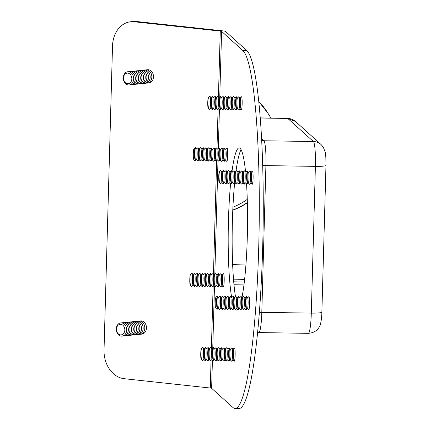 <?xml version="1.0" encoding="UTF-8"?>
<svg xmlns="http://www.w3.org/2000/svg" width="430" height="430" viewBox="0 0 430 430"><rect width="100%" height="100%" fill="white"/><g stroke="black" fill="none" stroke-linecap="round" stroke-linejoin="round"><path stroke-width="0.64" d="M136.584 21.511A26.59 20.796 -95.8 0 0 133.16 21.5L130.688 21.753A26.59 20.796 84.2 0 1 134.112 21.763L136.584 21.511L222.735 30.852A7.579 0.774 -178.4 0 1 225.556 31.444L246.809 50.59A179.471 21.247 90.9 0 1 262.902 238.623A179.471 21.247 90.9 0 1 239.01 408.5L235.054 408.435A179.471 21.247 -89.1 0 0 258.941 238.559A179.471 21.247 -89.1 0 0 242.853 50.53L221.6 31.385A3.59 0.365 1.6 0 0 220.262 31.1L134.112 21.763M235.054 408.435A179.471 21.247 -89.1 0 1 232.883 407.452L211.63 388.306A3.59 0.365 1.6 0 0 210.291 388.027L124.141 378.69A26.59 20.796 84.2 0 1 104.028 349.988L112.52 45.946A26.59 20.796 84.2 0 1 130.688 21.753M145.136 70.058A6.649 5.198 84.2 0 1 145.953 69.891L147.597 69.724A6.649 5.198 84.2 0 1 153.446 75.809A6.649 5.198 84.2 0 1 148.941 82.952L147.297 83.119A6.649 5.198 84.2 0 1 146.463 83.119M138.121 321.226A6.649 5.198 84.2 0 1 138.933 321.06L140.583 320.893A6.649 5.198 84.2 0 1 146.426 326.983A6.649 5.198 84.2 0 1 141.927 334.121L140.277 334.287A6.649 5.198 84.2 0 1 139.444 334.287M123.281 77.782A6.649 5.198 84.2 0 1 131.257 72.906A6.649 5.198 84.2 0 1 130.94 84.35A6.649 5.198 84.2 0 1 123.281 77.782M123.496 77.975A5.316 4.16 84.2 0 1 129.881 74.078A5.316 4.16 84.2 0 1 129.623 83.237A5.316 4.16 84.2 0 1 123.496 77.975M128.656 71.735A6.649 5.198 84.2 0 1 135.316 77.653A6.649 5.198 84.2 0 1 129.978 84.791M130.301 71.568A6.649 5.198 84.2 0 1 136.96 77.486A6.649 5.198 84.2 0 1 131.628 84.624M131.951 71.396A6.649 5.198 84.2 0 1 138.611 77.319A6.649 5.198 84.2 0 1 133.279 84.457M133.596 71.23A6.649 5.198 84.2 0 1 140.255 77.153A6.649 5.198 84.2 0 1 134.923 84.291M135.246 71.063A6.649 5.198 84.2 0 1 141.905 76.981A6.649 5.198 84.2 0 1 136.573 84.119M136.896 70.896A6.649 5.198 84.2 0 1 143.555 76.814A6.649 5.198 84.2 0 1 138.224 83.952M138.541 70.73A6.649 5.198 84.2 0 1 145.2 76.647A6.649 5.198 84.2 0 1 139.868 83.785M140.191 70.563A6.649 5.198 84.2 0 1 146.85 76.481A6.649 5.198 84.2 0 1 141.518 83.619M141.841 70.396A6.649 5.198 84.2 0 1 148.5 76.314A6.649 5.198 84.2 0 1 143.163 83.452M143.486 70.224A6.649 5.198 84.2 0 1 150.145 76.148A6.649 5.198 84.2 0 1 144.813 83.286M145.953 69.891A6.649 5.198 84.2 0 1 151.795 75.981A6.649 5.198 84.2 0 1 147.297 83.119M116.267 328.95A6.649 5.198 84.2 0 1 124.243 324.075A6.649 5.198 84.2 0 1 123.921 335.524A6.649 5.198 84.2 0 1 116.267 328.95M116.482 329.149A5.316 4.16 84.2 0 1 122.867 325.247A5.316 4.16 84.2 0 1 122.609 334.406A5.316 4.16 84.2 0 1 116.482 329.149M121.636 322.903A6.649 5.198 84.2 0 1 128.296 328.821A6.649 5.198 84.2 0 1 122.964 335.959M123.286 322.737A6.649 5.198 84.2 0 1 129.946 328.654A6.649 5.198 84.2 0 1 124.614 335.792M124.936 322.57A6.649 5.198 84.2 0 1 131.596 328.488A6.649 5.198 84.2 0 1 126.259 335.626M126.581 322.398A6.649 5.198 84.2 0 1 133.241 328.321A6.649 5.198 84.2 0 1 127.909 335.459M128.231 322.231A6.649 5.198 84.2 0 1 134.891 328.154A6.649 5.198 84.2 0 1 129.559 335.292M129.881 322.065A6.649 5.198 84.2 0 1 136.536 327.983A6.649 5.198 84.2 0 1 131.204 335.12M131.526 321.898A6.649 5.198 84.2 0 1 138.186 327.816A6.649 5.198 84.2 0 1 132.854 334.954M133.176 321.731A6.649 5.198 84.2 0 1 139.836 327.649A6.649 5.198 84.2 0 1 134.504 334.787M134.821 321.565A6.649 5.198 84.2 0 1 141.481 327.483A6.649 5.198 84.2 0 1 136.149 334.621M136.471 321.398A6.649 5.198 84.2 0 1 143.131 327.316A6.649 5.198 84.2 0 1 137.799 334.454M138.933 321.06A6.649 5.198 84.2 0 1 144.781 327.149A6.649 5.198 84.2 0 1 140.277 334.287M246.54 183.836A81.093 9.6 90.9 0 1 247.288 237.473A81.093 9.6 90.9 0 1 241.961 297.41M237.838 309.423A81.093 9.6 90.9 0 1 236.597 310.073A81.093 9.6 90.9 0 1 235.608 309.621A6.649 0.785 90.9 0 1 235.42 309.616L234.216 308.353M231.679 297.533A81.093 9.6 90.9 0 1 230.62 183.502M232.006 171.344A81.093 9.6 90.9 0 1 239.139 147.909A81.093 9.6 90.9 0 1 245.573 171.935M241.09 149.683A81.093 9.6 -89.1 0 0 235.979 171.301M234.619 183.185A81.093 9.6 -89.1 0 0 235.468 296.576M201.369 348.778L202.691 347.478A6.649 0.785 90.9 0 1 202.879 347.483A6.649 0.785 90.9 0 1 203.471 354.089A6.649 0.785 90.9 0 1 202.67 360.679A6.649 0.785 90.9 0 1 202.487 360.673L201.202 359.335A5.316 0.629 90.9 0 1 200.745 353.503A5.316 0.629 90.9 0 1 201.369 348.778A5.316 0.629 90.9 0 1 201.993 354.067A5.316 0.629 90.9 0 1 201.202 359.335M202.879 347.483L204.159 348.821A5.316 0.629 90.9 0 1 204.632 354.11A5.316 0.629 90.9 0 1 203.992 359.378L202.67 360.679M204.083 348.746L205.33 347.521A6.649 0.785 90.9 0 1 205.518 347.521A6.649 0.785 90.9 0 1 206.11 354.132A6.649 0.785 90.9 0 1 205.314 360.722A6.649 0.785 90.9 0 1 205.126 360.716L203.917 359.453M205.518 347.521L206.798 348.864A5.316 0.629 90.9 0 1 207.271 354.148A5.316 0.629 90.9 0 1 206.636 359.421L205.314 360.722M206.728 348.784L207.97 347.558A6.649 0.785 90.9 0 1 208.158 347.564A6.649 0.785 90.9 0 1 208.749 354.175A6.649 0.785 90.9 0 1 207.953 360.759A6.649 0.785 90.9 0 1 207.765 360.759L206.556 359.496M208.158 347.564L209.437 348.902A5.316 0.629 90.9 0 1 209.91 354.191A5.316 0.629 90.9 0 1 209.276 359.464L207.953 360.759M209.367 348.827L210.609 347.601A6.649 0.785 90.9 0 1 210.797 347.607A6.649 0.785 90.9 0 1 211.388 354.212A6.649 0.785 90.9 0 1 210.593 360.802A6.649 0.785 90.9 0 1 210.404 360.802L209.195 359.539M210.797 347.607L212.081 348.945A5.316 0.629 90.9 0 1 212.549 354.234A5.316 0.629 90.9 0 1 211.915 359.502L210.593 360.802M212.006 348.87L213.253 347.644A6.649 0.785 90.9 0 1 213.441 347.644A6.649 0.785 90.9 0 1 214.027 354.255A6.649 0.785 90.9 0 1 213.232 360.845A6.649 0.785 90.9 0 1 213.043 360.84L211.839 359.577M213.441 347.644L214.72 348.988A5.316 0.629 90.9 0 1 215.188 354.277A5.316 0.629 90.9 0 1 214.554 359.544L213.232 360.845M214.645 348.907L215.892 347.687A6.649 0.785 90.9 0 1 216.08 347.687A6.649 0.785 90.9 0 1 216.666 354.298A6.649 0.785 90.9 0 1 215.871 360.888A6.649 0.785 90.9 0 1 215.683 360.883L214.479 359.62M216.08 347.687L217.36 349.026A5.316 0.629 90.9 0 1 217.833 354.315A5.316 0.629 90.9 0 1 217.193 359.587L215.871 360.888M217.284 348.95L218.531 347.725A6.649 0.785 90.9 0 1 218.72 347.73A6.649 0.785 90.9 0 1 219.305 354.341A6.649 0.785 90.9 0 1 218.51 360.926A6.649 0.785 90.9 0 1 218.322 360.926L217.118 359.663M218.72 347.73L219.999 349.069A5.316 0.629 90.9 0 1 220.472 354.358A5.316 0.629 90.9 0 1 219.832 359.625L218.51 360.926M219.924 348.993L221.171 347.768A6.649 0.785 90.9 0 1 221.359 347.773A6.649 0.785 90.9 0 1 221.95 354.379A6.649 0.785 90.9 0 1 221.149 360.969A6.649 0.785 90.9 0 1 220.961 360.963L219.757 359.7M221.359 347.773L222.638 349.112A5.316 0.629 90.9 0 1 223.111 354.401A5.316 0.629 90.9 0 1 222.471 359.668L221.149 360.969M222.563 349.036L223.81 347.811A6.649 0.785 90.9 0 1 223.998 347.811A6.649 0.785 90.9 0 1 224.589 354.422A6.649 0.785 90.9 0 1 223.788 361.012A6.649 0.785 90.9 0 1 223.605 361.006L222.396 359.743M223.998 347.811L225.277 349.155A5.316 0.629 90.9 0 1 225.75 354.438A5.316 0.629 90.9 0 1 225.11 359.711L223.788 361.012M225.202 349.074L226.449 347.848A6.649 0.785 90.9 0 1 226.637 347.854A6.649 0.785 90.9 0 1 227.228 354.465A6.649 0.785 90.9 0 1 226.433 361.05A6.649 0.785 90.9 0 1 226.244 361.05L225.035 359.786M226.637 347.854L227.916 349.192A5.316 0.629 90.9 0 1 228.389 354.481A5.316 0.629 90.9 0 1 227.755 359.754L226.433 361.05M227.846 349.117L229.088 347.892A6.649 0.785 90.9 0 1 229.276 347.897A6.649 0.785 90.9 0 1 229.867 354.503A6.649 0.785 90.9 0 1 229.072 361.092A6.649 0.785 90.9 0 1 228.884 361.087L227.674 359.829M229.276 347.897L230.555 349.235A5.316 0.629 90.9 0 1 231.028 354.524A5.316 0.629 90.9 0 1 230.394 359.792L229.072 361.092M230.485 349.16L231.727 347.935A6.649 0.785 90.9 0 1 231.915 347.935A6.649 0.785 90.9 0 1 232.506 354.546A6.649 0.785 90.9 0 1 231.711 361.135A6.649 0.785 90.9 0 1 231.523 361.13L230.313 359.867M231.915 347.935L233.2 349.278A5.316 0.629 90.9 0 1 233.667 354.562A5.316 0.629 90.9 0 1 233.033 359.835L231.711 361.135M233.125 349.198L234.371 347.977A6.649 0.785 90.9 0 1 235.145 354.589A6.649 0.785 90.9 0 1 234.162 361.173L232.958 359.91M215.828 297.431L217.15 296.13A6.649 0.785 90.9 0 1 217.338 296.13A6.649 0.785 90.9 0 1 217.924 302.741A6.649 0.785 90.9 0 1 217.128 309.331A6.649 0.785 90.9 0 1 216.94 309.326L215.661 307.988A5.316 0.629 90.9 0 1 215.382 307.009A5.316 0.629 90.9 0 1 215.231 301.365A5.316 0.629 90.9 0 1 215.828 297.431A5.316 0.629 90.9 0 1 216.451 302.72A5.316 0.629 90.9 0 1 215.661 307.988M217.338 296.13L218.617 297.474A5.316 0.629 90.9 0 1 219.09 302.758A5.316 0.629 90.9 0 1 218.451 308.031L217.128 309.331M218.542 297.393L219.789 296.173A6.649 0.785 90.9 0 1 219.977 296.173A6.649 0.785 90.9 0 1 220.569 302.785A6.649 0.785 90.9 0 1 219.768 309.369A6.649 0.785 90.9 0 1 219.579 309.369L218.375 308.106M219.977 296.173L221.256 297.512A5.316 0.629 90.9 0 1 221.729 302.801A5.316 0.629 90.9 0 1 221.09 308.073L219.768 309.369M221.181 297.436L222.428 296.211A6.649 0.785 90.9 0 1 222.616 296.216A6.649 0.785 90.9 0 1 223.208 302.822A6.649 0.785 90.9 0 1 222.412 309.412A6.649 0.785 90.9 0 1 222.224 309.412L221.015 308.149M222.616 296.216L223.896 297.555A5.316 0.629 90.9 0 1 224.369 302.844A5.316 0.629 90.9 0 1 223.729 308.111L222.412 309.412M223.826 297.479L225.067 296.254A6.649 0.785 90.9 0 1 225.255 296.254A6.649 0.785 90.9 0 1 225.847 302.865A6.649 0.785 90.9 0 1 225.051 309.455A6.649 0.785 90.9 0 1 224.863 309.45L223.654 308.186M225.255 296.254L226.535 297.598A5.316 0.629 90.9 0 1 227.008 302.887A5.316 0.629 90.9 0 1 226.374 308.154L225.051 309.455M226.465 297.517L227.706 296.297A6.649 0.785 90.9 0 1 227.895 296.297A6.649 0.785 90.9 0 1 228.486 302.908A6.649 0.785 90.9 0 1 227.69 309.498A6.649 0.785 90.9 0 1 227.502 309.492L226.293 308.229M227.895 296.297L229.179 297.641A5.316 0.629 90.9 0 1 229.647 302.924A5.316 0.629 90.9 0 1 229.013 308.197L227.69 309.498M229.104 297.56L230.346 296.334A6.649 0.785 90.9 0 1 230.534 296.34A6.649 0.785 90.9 0 1 231.125 302.951A6.649 0.785 90.9 0 1 230.329 309.536A6.649 0.785 90.9 0 1 230.141 309.536L228.932 308.272M230.534 296.34L231.818 297.678A5.316 0.629 90.9 0 1 232.286 302.967A5.316 0.629 90.9 0 1 231.652 308.24L230.329 309.536M231.743 297.603L232.99 296.377A6.649 0.785 90.9 0 1 233.178 296.383A6.649 0.785 90.9 0 1 233.764 302.989A6.649 0.785 90.9 0 1 232.969 309.579A6.649 0.785 90.9 0 1 232.78 309.573L231.576 308.31M233.178 296.383L234.457 297.721A5.316 0.629 90.9 0 1 234.925 303.01A5.316 0.629 90.9 0 1 234.291 308.278L232.969 309.579M234.382 297.646L235.629 296.421A6.649 0.785 90.9 0 1 235.817 296.421A6.649 0.785 90.9 0 1 236.403 303.032A6.649 0.785 90.9 0 1 235.608 309.621L236.93 308.321A5.316 0.629 90.9 0 0 237.57 303.048A5.316 0.629 90.9 0 0 237.097 297.764L235.817 296.421M237.021 297.684L238.268 296.458A6.649 0.785 90.9 0 1 238.456 296.463A6.649 0.785 90.9 0 1 239.042 303.075A6.649 0.785 90.9 0 1 238.247 309.659A6.649 0.785 90.9 0 1 238.059 309.659L236.855 308.396M238.456 296.463L239.736 297.802A5.316 0.629 90.9 0 1 240.209 303.091A5.316 0.629 90.9 0 1 239.569 308.364L238.247 309.659M239.66 297.727L240.907 296.501A6.649 0.785 90.9 0 1 241.096 296.506A6.649 0.785 90.9 0 1 241.687 303.112A6.649 0.785 90.9 0 1 240.886 309.702A6.649 0.785 90.9 0 1 240.698 309.702L239.494 308.439M241.096 296.506L242.375 297.845A5.316 0.629 90.9 0 1 242.848 303.134A5.316 0.629 90.9 0 1 242.208 308.401L240.886 309.702M242.3 297.77L243.547 296.544A6.649 0.785 90.9 0 1 243.735 296.544A6.649 0.785 90.9 0 1 244.326 303.155A6.649 0.785 90.9 0 1 243.525 309.745A6.649 0.785 90.9 0 1 243.342 309.74L242.133 308.477M243.735 296.544L245.014 297.888A5.316 0.629 90.9 0 1 245.487 303.177A5.316 0.629 90.9 0 1 244.847 308.444L243.525 309.745M244.939 297.807L246.186 296.587A6.649 0.785 90.9 0 1 246.374 296.587A6.649 0.785 90.9 0 1 246.965 303.198A6.649 0.785 90.9 0 1 246.17 309.783A6.649 0.785 90.9 0 1 245.981 309.783L244.772 308.52M246.374 296.587L247.653 297.925A5.316 0.629 90.9 0 1 248.126 303.214A5.316 0.629 90.9 0 1 247.492 308.487L246.17 309.783M247.583 297.85L248.825 296.625A6.649 0.785 90.9 0 1 249.604 303.241A6.649 0.785 90.9 0 1 248.621 309.826L247.411 308.563M219.338 171.844L220.66 170.543A6.649 0.785 90.9 0 1 220.843 170.549A6.649 0.785 90.9 0 1 221.439 176.16A6.649 0.785 90.9 0 1 220.875 183.218A6.649 0.785 90.9 0 1 220.638 183.744A6.649 0.785 90.9 0 1 220.45 183.744L219.171 182.401A5.316 0.629 90.9 0 1 218.698 177.117A5.316 0.629 90.9 0 1 219.338 171.844A5.316 0.629 90.9 0 1 219.956 175.714A5.316 0.629 90.9 0 1 219.51 181.981A5.316 0.629 90.9 0 1 219.171 182.401M220.843 170.549L222.127 171.887A5.316 0.629 90.9 0 1 222.6 176.381A5.316 0.629 90.9 0 1 222.149 182.024A5.316 0.629 90.9 0 1 221.961 182.444L220.638 183.744M222.052 171.812L223.299 170.586A6.649 0.785 90.9 0 1 223.487 170.592A6.649 0.785 90.9 0 1 224.078 176.203A6.649 0.785 90.9 0 1 223.514 183.261A6.649 0.785 90.9 0 1 223.277 183.787A6.649 0.785 90.9 0 1 223.089 183.782L221.885 182.519M223.487 170.592L224.766 171.93A5.316 0.629 90.9 0 1 225.245 176.418A5.316 0.629 90.9 0 1 224.788 182.062A5.316 0.629 90.9 0 1 224.6 182.487L223.277 183.787M224.691 171.85L225.938 170.629A6.649 0.785 90.9 0 1 226.126 170.629A6.649 0.785 90.9 0 1 226.723 176.241A6.649 0.785 90.9 0 1 226.153 183.298A6.649 0.785 90.9 0 1 225.917 183.83A6.649 0.785 90.9 0 1 225.728 183.825L224.525 182.562M226.126 170.629L227.405 171.973A5.316 0.629 90.9 0 1 227.884 176.461A5.316 0.629 90.9 0 1 227.427 182.105A5.316 0.629 90.9 0 1 227.239 182.53L225.917 183.83M227.33 171.893L228.577 170.667A6.649 0.785 90.9 0 1 228.765 170.672A6.649 0.785 90.9 0 1 229.362 176.284A6.649 0.785 90.9 0 1 228.792 183.341A6.649 0.785 90.9 0 1 228.556 183.868A6.649 0.785 90.9 0 1 228.368 183.868L227.164 182.605M228.765 170.672L230.045 172.011A5.316 0.629 90.9 0 1 230.523 176.504A5.316 0.629 90.9 0 1 230.066 182.148A5.316 0.629 90.9 0 1 229.878 182.573L228.556 183.868M229.969 171.935L231.216 170.71A6.649 0.785 90.9 0 1 231.404 170.715A6.649 0.785 90.9 0 1 232.001 176.327A6.649 0.785 90.9 0 1 231.431 183.384A6.649 0.785 90.9 0 1 231.195 183.911A6.649 0.785 90.9 0 1 231.007 183.906L229.803 182.643M231.404 170.715L232.684 172.054A5.316 0.629 90.9 0 1 233.162 176.542A5.316 0.629 90.9 0 1 232.705 182.191A5.316 0.629 90.9 0 1 232.517 182.61L231.195 183.911M232.608 171.978L233.855 170.753A6.649 0.785 90.9 0 1 234.044 170.753A6.649 0.785 90.9 0 1 234.64 176.37A6.649 0.785 90.9 0 1 234.071 183.422A6.649 0.785 90.9 0 1 233.839 183.954A6.649 0.785 90.9 0 1 233.651 183.949L232.442 182.685M234.044 170.753L235.323 172.097A5.316 0.629 90.9 0 1 235.801 176.585A5.316 0.629 90.9 0 1 235.35 182.229A5.316 0.629 90.9 0 1 235.156 182.653L233.839 183.954M235.253 172.016L236.495 170.791A6.649 0.785 90.9 0 1 236.683 170.796A6.649 0.785 90.9 0 1 237.279 176.407A6.649 0.785 90.9 0 1 236.715 183.465A6.649 0.785 90.9 0 1 236.478 183.992A6.649 0.785 90.9 0 1 236.29 183.992L235.081 182.728M236.683 170.796L237.962 172.134A5.316 0.629 90.9 0 1 238.44 176.628A5.316 0.629 90.9 0 1 237.989 182.272A5.316 0.629 90.9 0 1 237.801 182.696L236.478 183.992M237.892 172.059L239.134 170.834A6.649 0.785 90.9 0 1 239.322 170.839A6.649 0.785 90.9 0 1 239.918 176.45A6.649 0.785 90.9 0 1 239.354 183.508A6.649 0.785 90.9 0 1 239.118 184.035A6.649 0.785 90.9 0 1 238.929 184.035L237.72 182.772M239.322 170.839L240.601 172.177A5.316 0.629 90.9 0 1 241.079 176.666A5.316 0.629 90.9 0 1 240.628 182.315A5.316 0.629 90.9 0 1 240.44 182.734L239.118 184.035M240.531 172.102L241.773 170.877A6.649 0.785 90.9 0 1 241.961 170.877A6.649 0.785 90.9 0 1 242.558 176.494A6.649 0.785 90.9 0 1 241.993 183.551A6.649 0.785 90.9 0 1 241.757 184.078A6.649 0.785 90.9 0 1 241.569 184.072L240.359 182.809M241.961 170.877L243.246 172.22A5.316 0.629 90.9 0 1 243.719 176.708A5.316 0.629 90.9 0 1 243.267 182.352A5.316 0.629 90.9 0 1 243.079 182.777L241.757 184.078M243.17 172.14L244.417 170.92A6.649 0.785 90.9 0 1 244.605 170.92A6.649 0.785 90.9 0 1 245.197 176.531A6.649 0.785 90.9 0 1 244.632 183.588A6.649 0.785 90.9 0 1 244.396 184.121A6.649 0.785 90.9 0 1 244.208 184.115L243.004 182.852M244.605 170.92L245.885 172.258A5.316 0.629 90.9 0 1 246.358 176.751A5.316 0.629 90.9 0 1 245.906 182.395A5.316 0.629 90.9 0 1 245.718 182.82L244.396 184.121M245.809 172.183L247.056 170.957A6.649 0.785 90.9 0 1 247.245 170.963A6.649 0.785 90.9 0 1 247.841 176.574A6.649 0.785 90.9 0 1 247.272 183.631A6.649 0.785 90.9 0 1 247.035 184.158A6.649 0.785 90.9 0 1 246.847 184.158L245.643 182.895M247.245 170.963L248.524 172.301A5.316 0.629 90.9 0 1 249.002 176.794A5.316 0.629 90.9 0 1 248.545 182.438A5.316 0.629 90.9 0 1 248.357 182.857L247.035 184.158M248.449 172.226L249.696 171A6.649 0.785 90.9 0 1 249.884 171.006A6.649 0.785 90.9 0 1 250.48 176.617A6.649 0.785 90.9 0 1 249.911 183.674A6.649 0.785 90.9 0 1 249.674 184.201A6.649 0.785 90.9 0 1 249.486 184.196L248.282 182.933M249.884 171.006L251.163 172.344A5.316 0.629 90.9 0 1 251.641 176.832A5.316 0.629 90.9 0 1 251.184 182.481A5.316 0.629 90.9 0 1 250.996 182.9L249.674 184.201M251.088 172.269L252.335 171.043A6.649 0.785 90.9 0 1 253.109 175.881A6.649 0.785 90.9 0 1 252.55 183.712A6.649 0.785 90.9 0 1 252.125 184.239L250.921 182.976M208.383 97.61L209.706 96.309A6.649 0.785 90.9 0 1 209.894 96.315A6.649 0.785 90.9 0 1 210.469 103.603A6.649 0.785 90.9 0 1 209.689 109.51A6.649 0.785 90.9 0 1 209.501 109.505L208.222 108.166A5.316 0.629 90.9 0 1 207.749 102.877A5.316 0.629 90.9 0 1 208.383 97.61A5.316 0.629 90.9 0 1 208.996 103.447A5.316 0.629 90.9 0 1 208.222 108.166M209.894 96.315L211.178 97.653A5.316 0.629 90.9 0 1 211.635 103.485A5.316 0.629 90.9 0 1 211.012 108.209L209.689 109.51M211.103 97.572L212.345 96.352A6.649 0.785 90.9 0 1 212.533 96.352A6.649 0.785 90.9 0 1 213.108 103.646A6.649 0.785 90.9 0 1 212.329 109.553A6.649 0.785 90.9 0 1 212.141 109.548L210.931 108.285M212.533 96.352L213.817 97.696A5.316 0.629 90.9 0 1 214.274 103.528A5.316 0.629 90.9 0 1 213.651 108.252L212.329 109.553M213.742 97.615L214.989 96.39A6.649 0.785 90.9 0 1 215.177 96.395A6.649 0.785 90.9 0 1 215.747 103.689A6.649 0.785 90.9 0 1 214.968 109.591A6.649 0.785 90.9 0 1 214.78 109.591L213.576 108.328M215.177 96.395L216.457 97.734A5.316 0.629 90.9 0 1 216.913 103.571A5.316 0.629 90.9 0 1 216.29 108.295L214.968 109.591M216.381 97.658L217.628 96.433A6.649 0.785 90.9 0 1 217.816 96.438A6.649 0.785 90.9 0 1 218.392 103.727A6.649 0.785 90.9 0 1 217.607 109.634A6.649 0.785 90.9 0 1 217.419 109.629L216.215 108.365M217.816 96.438L219.096 97.777A5.316 0.629 90.9 0 1 219.553 103.608A5.316 0.629 90.9 0 1 218.929 108.333L217.607 109.634M219.02 97.701L220.267 96.476A6.649 0.785 90.9 0 1 220.456 96.476A6.649 0.785 90.9 0 1 221.031 103.77A6.649 0.785 90.9 0 1 220.246 109.677A6.649 0.785 90.9 0 1 220.058 109.671L218.854 108.408M220.456 96.476L221.735 97.82A5.316 0.629 90.9 0 1 222.197 103.651A5.316 0.629 90.9 0 1 221.568 108.376L220.246 109.677M221.66 97.739L222.907 96.513A6.649 0.785 90.9 0 1 223.095 96.519A6.649 0.785 90.9 0 1 223.67 103.813A6.649 0.785 90.9 0 1 222.885 109.715A6.649 0.785 90.9 0 1 222.697 109.715L221.493 108.451M223.095 96.519L224.374 97.857A5.316 0.629 90.9 0 1 224.836 103.694A5.316 0.629 90.9 0 1 224.207 108.419L222.885 109.715M224.299 97.782L225.546 96.556A6.649 0.785 90.9 0 1 225.734 96.562A6.649 0.785 90.9 0 1 226.309 103.856A6.649 0.785 90.9 0 1 225.524 109.757A6.649 0.785 90.9 0 1 225.341 109.757L224.132 108.494M225.734 96.562L227.013 97.9A5.316 0.629 90.9 0 1 227.475 103.737A5.316 0.629 90.9 0 1 226.846 108.457L225.524 109.757M226.938 97.825L228.185 96.599A6.649 0.785 90.9 0 1 228.373 96.599A6.649 0.785 90.9 0 1 228.948 103.893A6.649 0.785 90.9 0 1 228.169 109.8A6.649 0.785 90.9 0 1 227.981 109.795L226.771 108.532M228.373 96.599L229.652 97.943A5.316 0.629 90.9 0 1 230.114 103.775A5.316 0.629 90.9 0 1 229.491 108.5L228.169 109.8M229.582 97.863L230.824 96.642A6.649 0.785 90.9 0 1 231.012 96.642A6.649 0.785 90.9 0 1 231.587 103.936A6.649 0.785 90.9 0 1 230.808 109.844A6.649 0.785 90.9 0 1 230.62 109.838L229.41 108.575M231.012 96.642L232.291 97.981A5.316 0.629 90.9 0 1 232.754 103.818A5.316 0.629 90.9 0 1 232.13 108.543L230.808 109.844M232.221 97.906L233.463 96.68A6.649 0.785 90.9 0 1 233.651 96.685A6.649 0.785 90.9 0 1 234.226 103.979A6.649 0.785 90.9 0 1 233.447 109.881A6.649 0.785 90.9 0 1 233.259 109.881L232.049 108.618M233.651 96.685L234.936 98.024A5.316 0.629 90.9 0 1 235.393 103.861A5.316 0.629 90.9 0 1 234.769 108.58L233.447 109.881M234.861 97.949L236.108 96.723A6.649 0.785 90.9 0 1 236.29 96.728A6.649 0.785 90.9 0 1 236.865 104.017A6.649 0.785 90.9 0 1 236.086 109.924A6.649 0.785 90.9 0 1 235.898 109.919L234.694 108.656M236.29 96.728L237.575 98.067A5.316 0.629 90.9 0 1 238.032 103.899A5.316 0.629 90.9 0 1 237.408 108.623L236.086 109.924M237.5 97.992L238.747 96.766A6.649 0.785 90.9 0 1 238.935 96.766A6.649 0.785 90.9 0 1 239.51 104.06A6.649 0.785 90.9 0 1 238.725 109.967A6.649 0.785 90.9 0 1 238.537 109.962L237.333 108.699M238.935 96.766L240.214 98.11A5.316 0.629 90.9 0 1 240.671 103.942A5.316 0.629 90.9 0 1 240.048 108.666L238.725 109.967M240.139 98.029L241.386 96.804A6.649 0.785 90.9 0 1 242.149 104.103A6.649 0.785 90.9 0 1 241.176 110.005L239.972 108.742M193.93 148.957L195.252 147.657A6.649 0.785 90.9 0 1 195.44 147.662A6.649 0.785 90.9 0 1 195.784 148.882A6.649 0.785 90.9 0 1 195.978 155.94A6.649 0.785 90.9 0 1 195.231 160.858A6.649 0.785 90.9 0 1 195.043 160.858L193.763 159.514A5.316 0.629 90.9 0 1 193.29 154.225A5.316 0.629 90.9 0 1 193.93 148.957A5.316 0.629 90.9 0 1 194.355 149.936A5.316 0.629 90.9 0 1 194.478 156.187A5.316 0.629 90.9 0 1 193.763 159.514M195.44 147.662L196.72 149A5.316 0.629 90.9 0 1 196.999 149.979A5.316 0.629 90.9 0 1 197.15 155.622A5.316 0.629 90.9 0 1 196.553 159.557L195.231 160.858M196.644 148.925L197.891 147.7A6.649 0.785 90.9 0 1 198.079 147.7A6.649 0.785 90.9 0 1 198.424 148.925A6.649 0.785 90.9 0 1 198.617 155.977A6.649 0.785 90.9 0 1 197.87 160.901A6.649 0.785 90.9 0 1 197.682 160.895L196.478 159.632M198.079 147.7L199.359 149.043A5.316 0.629 90.9 0 1 199.638 150.022A5.316 0.629 90.9 0 1 199.789 155.665A5.316 0.629 90.9 0 1 199.192 159.6L197.87 160.901M199.283 148.963L200.53 147.743A6.649 0.785 90.9 0 1 200.719 147.743A6.649 0.785 90.9 0 1 201.068 148.963A6.649 0.785 90.9 0 1 201.256 156.02A6.649 0.785 90.9 0 1 200.509 160.944A6.649 0.785 90.9 0 1 200.321 160.938L199.117 159.675M200.719 147.743L201.998 149.086A5.316 0.629 90.9 0 1 202.277 150.059A5.316 0.629 90.9 0 1 202.428 155.703A5.316 0.629 90.9 0 1 201.831 159.643L200.509 160.944M201.923 149.006L203.17 147.78A6.649 0.785 90.9 0 1 203.358 147.786A6.649 0.785 90.9 0 1 203.707 149.006A6.649 0.785 90.9 0 1 203.895 156.063A6.649 0.785 90.9 0 1 203.148 160.981A6.649 0.785 90.9 0 1 202.96 160.981L201.756 159.718M203.358 147.786L204.637 149.124A5.316 0.629 90.9 0 1 204.916 150.102A5.316 0.629 90.9 0 1 205.067 155.746A5.316 0.629 90.9 0 1 204.47 159.686L203.148 160.981M204.562 149.049L205.809 147.823A6.649 0.785 90.9 0 1 205.997 147.829A6.649 0.785 90.9 0 1 206.346 149.049A6.649 0.785 90.9 0 1 206.534 156.101A6.649 0.785 90.9 0 1 205.787 161.024A6.649 0.785 90.9 0 1 205.604 161.019L204.395 159.756M205.997 147.829L207.276 149.167A5.316 0.629 90.9 0 1 207.556 150.145A5.316 0.629 90.9 0 1 207.706 155.789A5.316 0.629 90.9 0 1 207.109 159.724L205.787 161.024M207.201 149.092L208.448 147.866A6.649 0.785 90.9 0 1 208.636 147.866A6.649 0.785 90.9 0 1 208.985 149.086A6.649 0.785 90.9 0 1 209.174 156.144A6.649 0.785 90.9 0 1 208.432 161.067A6.649 0.785 90.9 0 1 208.244 161.062L207.034 159.799M208.636 147.866L209.915 149.21A5.316 0.629 90.9 0 1 210.195 150.183A5.316 0.629 90.9 0 1 210.345 155.827A5.316 0.629 90.9 0 1 209.754 159.767L208.432 161.067M209.845 149.129L211.087 147.904A6.649 0.785 90.9 0 1 211.275 147.909A6.649 0.785 90.9 0 1 211.625 149.129A6.649 0.785 90.9 0 1 211.813 156.187A6.649 0.785 90.9 0 1 211.071 161.105A6.649 0.785 90.9 0 1 210.883 161.105L209.673 159.842M211.275 147.909L212.554 149.248A5.316 0.629 90.9 0 1 212.834 150.226A5.316 0.629 90.9 0 1 212.99 155.87A5.316 0.629 90.9 0 1 212.393 159.809L211.071 161.105M212.484 149.172L213.726 147.947A6.649 0.785 90.9 0 1 213.914 147.952A6.649 0.785 90.9 0 1 214.264 149.172A6.649 0.785 90.9 0 1 214.452 156.224A6.649 0.785 90.9 0 1 213.71 161.148A6.649 0.785 90.9 0 1 213.522 161.148L212.312 159.885M213.914 147.952L215.199 149.291A5.316 0.629 90.9 0 1 215.473 150.269A5.316 0.629 90.9 0 1 215.629 155.913A5.316 0.629 90.9 0 1 215.032 159.847L213.71 161.148M215.124 149.215L216.371 147.99A6.649 0.785 90.9 0 1 216.553 147.99A6.649 0.785 90.9 0 1 216.903 149.215A6.649 0.785 90.9 0 1 217.096 156.267A6.649 0.785 90.9 0 1 216.349 161.191A6.649 0.785 90.9 0 1 216.161 161.185L214.957 159.922M216.553 147.99L217.838 149.334A5.316 0.629 90.9 0 1 218.118 150.306A5.316 0.629 90.9 0 1 218.268 155.956A5.316 0.629 90.9 0 1 217.671 159.89L216.349 161.191M217.763 149.253L219.01 148.033A6.649 0.785 90.9 0 1 219.198 148.033A6.649 0.785 90.9 0 1 219.542 149.253A6.649 0.785 90.9 0 1 219.735 156.31A6.649 0.785 90.9 0 1 218.988 161.228A6.649 0.785 90.9 0 1 218.8 161.228L217.596 159.965M219.198 148.033L220.477 149.371A5.316 0.629 90.9 0 1 220.757 150.35A5.316 0.629 90.9 0 1 220.907 155.993A5.316 0.629 90.9 0 1 220.31 159.933L218.988 161.228M220.402 149.296L221.649 148.071A6.649 0.785 90.9 0 1 221.837 148.076A6.649 0.785 90.9 0 1 222.186 149.296A6.649 0.785 90.9 0 1 222.375 156.353A6.649 0.785 90.9 0 1 221.627 161.272A6.649 0.785 90.9 0 1 221.439 161.272L220.235 160.008M221.837 148.076L223.116 149.414A5.316 0.629 90.9 0 1 223.396 150.393A5.316 0.629 90.9 0 1 223.546 156.036A5.316 0.629 90.9 0 1 222.95 159.971L221.627 161.272M223.041 149.339L224.288 148.113A6.649 0.785 90.9 0 1 224.476 148.119A6.649 0.785 90.9 0 1 224.825 149.339A6.649 0.785 90.9 0 1 225.014 156.391A6.649 0.785 90.9 0 1 224.267 161.315A6.649 0.785 90.9 0 1 224.078 161.309L222.874 160.046M224.476 148.119L225.755 149.457A5.316 0.629 90.9 0 1 226.035 150.435A5.316 0.629 90.9 0 1 226.185 156.079A5.316 0.629 90.9 0 1 225.589 160.014L224.267 161.315M225.68 149.377L226.927 148.156A6.649 0.785 90.9 0 1 227.465 149.377A6.649 0.785 90.9 0 1 227.61 157.186A6.649 0.785 90.9 0 1 226.723 161.352L225.513 160.089M190.42 274.544L191.742 273.243A6.649 0.785 90.9 0 1 191.93 273.243A6.649 0.785 90.9 0 1 192.522 279.855A6.649 0.785 90.9 0 1 191.721 286.444A6.649 0.785 90.9 0 1 191.533 286.439L190.253 285.101A5.316 0.629 90.9 0 1 189.775 280.607A5.316 0.629 90.9 0 1 190.232 274.964A5.316 0.629 90.9 0 1 190.42 274.544A5.316 0.629 90.9 0 1 191.044 279.833A5.316 0.629 90.9 0 1 190.253 285.101M191.93 273.243L193.21 274.587A5.316 0.629 90.9 0 1 193.683 279.871A5.316 0.629 90.9 0 1 193.043 285.144L191.721 286.444M193.134 274.507L194.381 273.281A6.649 0.785 90.9 0 1 194.57 273.286A6.649 0.785 90.9 0 1 195.161 279.898A6.649 0.785 90.9 0 1 194.36 286.482A6.649 0.785 90.9 0 1 194.177 286.482L192.968 285.219M194.57 273.286L195.849 274.625A5.316 0.629 90.9 0 1 196.322 279.914A5.316 0.629 90.9 0 1 195.682 285.187L194.36 286.482M195.774 274.55L197.021 273.324A6.649 0.785 90.9 0 1 197.209 273.329A6.649 0.785 90.9 0 1 197.8 279.935A6.649 0.785 90.9 0 1 197.004 286.525A6.649 0.785 90.9 0 1 196.816 286.525L195.607 285.262M197.209 273.329L198.488 274.668A5.316 0.629 90.9 0 1 198.961 279.957A5.316 0.629 90.9 0 1 198.327 285.224L197.004 286.525M198.418 274.593L199.66 273.367A6.649 0.785 90.9 0 1 199.848 273.367A6.649 0.785 90.9 0 1 200.439 279.978A6.649 0.785 90.9 0 1 199.644 286.568A6.649 0.785 90.9 0 1 199.455 286.563L198.246 285.3M199.848 273.367L201.127 274.711A5.316 0.629 90.9 0 1 201.6 280A5.316 0.629 90.9 0 1 200.966 285.267L199.644 286.568M201.057 274.63L202.299 273.41A6.649 0.785 90.9 0 1 202.487 273.41A6.649 0.785 90.9 0 1 203.078 280.021A6.649 0.785 90.9 0 1 202.283 286.611A6.649 0.785 90.9 0 1 202.095 286.606L200.885 285.343M202.487 273.41L203.772 274.748A5.316 0.629 90.9 0 1 204.239 280.037A5.316 0.629 90.9 0 1 203.605 285.31L202.283 286.611M203.696 274.673L204.943 273.448A6.649 0.785 90.9 0 1 205.126 273.453A6.649 0.785 90.9 0 1 205.717 280.064A6.649 0.785 90.9 0 1 204.922 286.649A6.649 0.785 90.9 0 1 204.734 286.649L203.53 285.386M205.126 273.453L206.411 274.791A5.316 0.629 90.9 0 1 206.878 280.081A5.316 0.629 90.9 0 1 206.244 285.348L204.922 286.649M206.335 274.716L207.582 273.491A6.649 0.785 90.9 0 1 207.771 273.496A6.649 0.785 90.9 0 1 208.356 280.102A6.649 0.785 90.9 0 1 207.561 286.692A6.649 0.785 90.9 0 1 207.373 286.686L206.169 285.423M207.771 273.496L209.05 274.834A5.316 0.629 90.9 0 1 209.523 280.123A5.316 0.629 90.9 0 1 208.883 285.391L207.561 286.692M208.975 274.759L210.222 273.534A6.649 0.785 90.9 0 1 210.41 273.534A6.649 0.785 90.9 0 1 210.996 280.145A6.649 0.785 90.9 0 1 210.2 286.735A6.649 0.785 90.9 0 1 210.012 286.729L208.808 285.466M210.41 273.534L211.689 274.877A5.316 0.629 90.9 0 1 212.162 280.161A5.316 0.629 90.9 0 1 211.522 285.434L210.2 286.735M211.614 274.797L212.861 273.571A6.649 0.785 90.9 0 1 213.049 273.577A6.649 0.785 90.9 0 1 213.64 280.188A6.649 0.785 90.9 0 1 212.839 286.772A6.649 0.785 90.9 0 1 212.651 286.772L211.447 285.509M213.049 273.577L214.328 274.915A5.316 0.629 90.9 0 1 214.801 280.204A5.316 0.629 90.9 0 1 214.161 285.477L212.839 286.772M214.253 274.84L215.5 273.614A6.649 0.785 90.9 0 1 215.688 273.62A6.649 0.785 90.9 0 1 216.279 280.226A6.649 0.785 90.9 0 1 215.478 286.815A6.649 0.785 90.9 0 1 215.296 286.81L214.086 285.552M215.688 273.62L216.967 274.958A5.316 0.629 90.9 0 1 217.44 280.247A5.316 0.629 90.9 0 1 216.801 285.515L215.478 286.815M216.892 274.883L218.139 273.657A6.649 0.785 90.9 0 1 218.327 273.657A6.649 0.785 90.9 0 1 218.918 280.269A6.649 0.785 90.9 0 1 218.123 286.858A6.649 0.785 90.9 0 1 217.935 286.853L216.725 285.59M218.327 273.657L219.606 275.001A5.316 0.629 90.9 0 1 220.079 280.285A5.316 0.629 90.9 0 1 219.44 285.558L218.123 286.858M219.536 274.921L220.778 273.7A6.649 0.785 90.9 0 1 220.966 273.7A6.649 0.785 90.9 0 1 221.557 280.312A6.649 0.785 90.9 0 1 220.762 286.896A6.649 0.785 90.9 0 1 220.574 286.896L219.364 285.633M220.966 273.7L222.245 275.039A5.316 0.629 90.9 0 1 222.719 280.328A5.316 0.629 90.9 0 1 222.084 285.601L220.762 286.896M222.176 274.964L223.417 273.738A6.649 0.785 90.9 0 1 224.197 280.355A6.649 0.785 90.9 0 1 223.213 286.939L222.004 285.676M244.611 279.392L233.501 279.161M233.716 281.811L244.31 282.032M232.646 264.59L245.912 265.03L232.646 264.584M232.92 207.174A64.779 64.301 148.3 0 0 247.266 199.343M242.853 50.53L246.809 50.59M210.291 388.027L211.065 360.34M211.404 348.236L213.129 286.493M213.474 274.023L216.634 160.906M216.983 148.441L218.08 109.172M218.418 97.067L220.262 31.1M211.63 388.306L212.415 360.184M212.753 348.133L214.489 285.971M214.812 274.292L217.994 160.385M218.322 148.705L219.429 109.016M219.768 96.965L221.6 31.385M267.922 113.187A67.531 67.032 148.3 0 0 258.747 101.491L267.922 113.187L270.932 118.062M232.78 210.222A65.941 65.446 148.3 0 0 247.357 202.729M232.786 210.017A65.887 65.398 148.3 0 0 247.352 202.503M259.365 312.331A9.304 0.951 -178.4 0 1 261.805 312.336L265.907 165.598L315.4 166.372L311.298 313.11L261.805 312.336A22.602 2.677 -89.1 0 1 258.828 332.567L308.321 333.341C313.959 332.831 317.738 330.433 319.646 326.16C321.049 324.451 321.925 315.072 321.871 312.191L325.972 165.459A11.965 1.22 1.6 0 1 315.4 166.372A22.602 2.677 90.9 0 0 313.4 141.534A11.965 11.82 -48 0 1 321.076 144.544L323.301 147.189L325.257 152.349L325.843 157.219L325.972 165.459M321.871 312.191A11.965 1.22 1.6 0 1 311.298 313.11A22.602 2.677 90.9 0 1 308.321 333.341M321.076 144.544L295.448 121.454A11.965 11.82 132 0 0 287.772 118.449L313.4 141.534L263.907 140.76L261.585 138.67M295.448 121.454L287.498 118.325A22.602 2.677 90.9 0 1 287.772 118.449L260.241 118.013M262.687 165.609A9.304 0.951 -178.4 0 1 265.907 165.598A22.602 2.677 -89.1 0 0 263.907 140.76A9.304 9.191 -48 0 1 261.676 140.449M243.955 284.923L233.99 284.767M287.498 118.325L260.231 117.895M257.581 332.632L258.828 332.567"/></g></svg>
